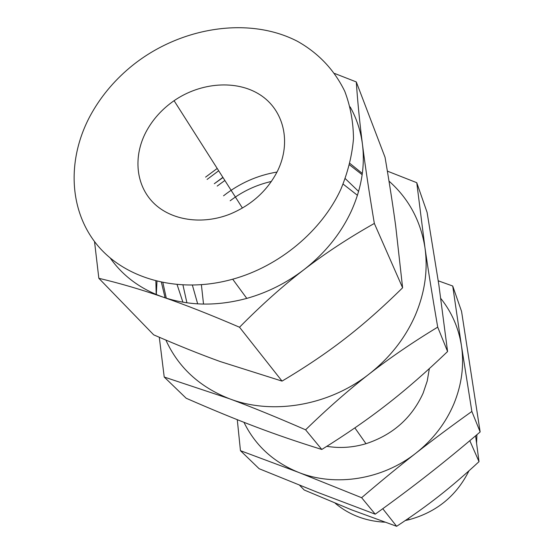<?xml version="1.0" encoding="UTF-8"?>
<svg xmlns="http://www.w3.org/2000/svg" width="554" height="554" viewBox="0 0 554 554"><rect width="100%" height="100%" fill="white"/><g stroke="black" fill="none" stroke-linecap="round" stroke-linejoin="round"><path stroke-width="0.83" d="M222.992 177.543L214.308 183.713L222.874 177.356M438.256 280.816L452.722 286.009L461.427 345.613L471.856 411.456C451.78 425.777 433.173 439.641 416.04 453.054C398.991 466.378 380.854 481.26 361.624 497.7L298.627 472.41L240.457 450.679L237.278 419.676M240.457 450.679L259.133 468.719L317.22 492.215L375.217 514.174C394.67 500.186 412.446 486.876 428.567 474.231C444.627 461.655 461.821 447.563 480.152 431.947L461.558 311.383L452.722 286.009M375.217 514.174L361.624 497.7M480.152 431.947L471.856 411.456M243.961 422.314C255.269 445.471 273.489 462.174 298.627 472.41C335.364 487.056 382.565 479.639 416.04 453.054C433.083 439.544 445.693 423.138 453.885 403.852C461.801 384.504 464.314 365.093 461.427 345.613C458.587 327.843 451.718 312.137 440.825 298.495M429.35 368.583L427.238 381L423.138 393.132C411.767 418.062 392.717 434.918 365.986 443.706C352.856 447.584 339.803 448.456 326.832 446.316M299.576 485.228L304.194 489.992L351.451 509.805L396.65 526.3C412.37 515.968 426.525 505.85 439.128 495.934C451.683 486.093 464.986 474.66 479.016 461.641L475.588 435.818M382.766 508.717L396.65 526.3M469.813 440.693L479.016 461.641M437.708 327.144C412.792 342.233 389.981 357.829 369.262 373.943C348.639 389.94 327.414 408.568 305.593 429.814C276.889 417.3 251.509 406.948 229.453 398.748L164.219 377.039L186.165 398.236C211.947 409.524 235.187 419.087 255.9 426.912C276.481 434.724 298.447 442.244 321.805 449.46C346.257 434.274 368.05 419.205 387.184 404.247C406.283 389.42 426.414 371.845 447.584 351.527L438.886 285.061L427.099 212.39L416.76 182.688L424.953 247.645C428.18 270.033 432.432 296.529 437.708 327.144L447.584 351.527M305.593 429.814L321.805 449.46M164.219 377.039L159.289 337.254M156.2 294.506L155.861 281.079M387.364 171.124L416.76 182.688M335.225 503.261C349.193 514.901 365.695 521.203 384.718 522.18M405.299 520.525L409.226 519.645C436.587 512.125 456.503 495.837 468.982 470.796M476.579 442.992L476.911 434.696M165.875 340.066C178.319 367.392 199.509 386.955 229.453 398.748C272.499 415.278 328.889 405.784 369.262 373.943C389.815 357.759 405.106 338.307 415.147 315.593C424.856 292.831 428.124 270.179 424.953 247.645C420.659 220.721 408.672 198.547 388.998 181.116M156.983 281.356L156.297 294.548M201.393 284.804L203.526 304.091M192.411 285.227L197.674 303.876M271.405 181.456C256.363 184.87 242.617 191.303 230.173 200.777M357.434 195.313L343.141 184.108M277.021 172.045C257.354 175.355 239.522 183.277 223.539 195.811M182.972 285.081L186.92 302.816M182.91 302.193L177.128 284.687M217.182 186.089L224.862 180.479M345.301 178.665L358.604 191.428M207.106 179.413L218.685 170.77M349.616 164.94L362.157 174.711M166.297 298.191L162.89 282.665M145.917 132.122C152.53 119.657 161.913 109.18 174.081 100.696C200.673 82.317 236.468 79.568 260.041 94.776C283.648 109.886 291.688 141.866 277.672 170.743C267.707 190.361 252.022 204.731 230.616 213.858C202.369 225.291 170.964 220.471 153.368 202.771C135.758 185.043 133.161 156.547 145.917 132.122M362.33 173.45L349.983 163.478M217.21 168.451L205.589 177.121M161.415 282.367L165.085 297.803M90.212 115.793C100.108 97.559 113.321 81.5 129.851 67.609C177.806 27.451 247.984 15.526 297.63 41.398C318.605 53.253 334.325 69.901 344.782 91.334C350.384 106.133 353.293 121.873 353.494 138.562C352.081 155.522 347.864 172.426 340.855 189.26C321.708 230.956 279.375 266.349 232.694 279.202C179.198 294.209 124.92 279.161 96.721 244.376C68.523 209.46 67.159 158.721 90.212 115.793M110.294 258.129C122.967 276.065 140.543 289.056 163.028 297.11C189.087 305.94 217.009 306.369 246.793 298.398C267.471 292.56 286.501 283.004 303.883 269.729C324.859 253.372 340.627 233.913 351.188 211.365C361.416 188.776 365.169 166.449 362.461 144.379C360.689 130.82 356.589 118.327 350.156 106.908M334.685 73.481L356.298 81.937C357.6 101.43 359.657 122.247 362.461 144.379C365.224 166.29 369.186 192.647 374.338 223.435C348.508 238.005 325.025 253.434 303.883 269.729C282.831 285.899 261.377 305.074 239.522 327.234C210.465 314.734 184.967 304.693 163.028 297.11C141.097 289.513 119.699 283.239 98.841 278.295L94.526 241.586M98.841 278.295L153.687 334.838C178.34 345.544 200.465 354.428 220.077 361.506L282.041 381.104C305.704 367.032 326.708 352.863 345.066 338.605C363.382 324.464 382.565 307.525 402.613 287.782L395.701 226.115C393.028 206.268 389.476 183.339 385.051 157.322L356.298 81.937M402.613 287.782L374.338 223.435M282.041 381.104L239.522 327.234M354.872 427.889L365.986 443.706M409.226 519.645L408.346 518.454M174.081 100.696L242.423 208.062M232.694 279.202L246.793 298.398"/></g></svg>
